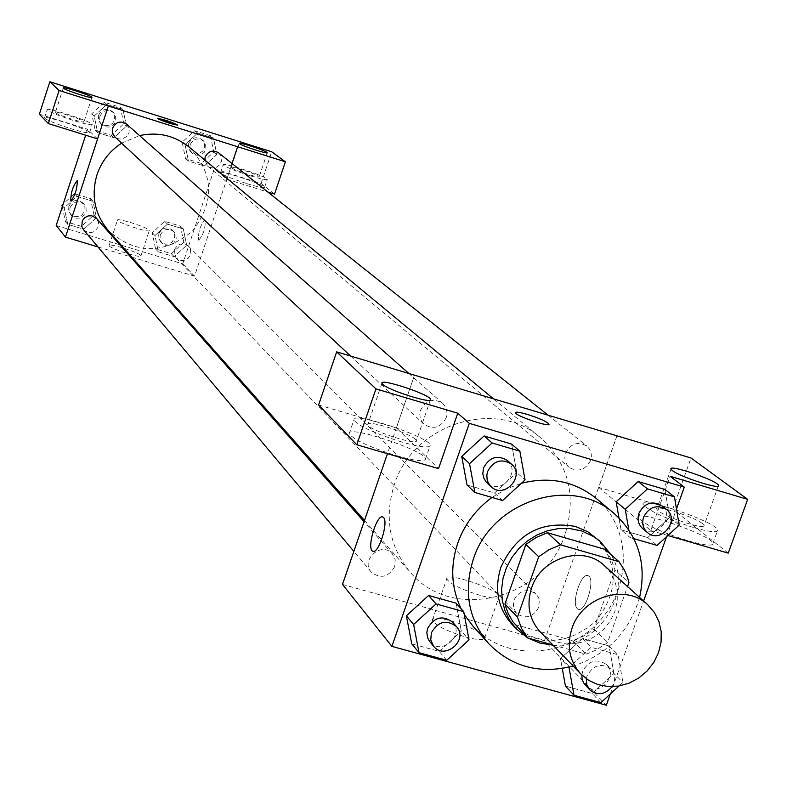 <?xml version="1.0" encoding="UTF-8"?>
<svg xmlns="http://www.w3.org/2000/svg" width="787" height="787" viewBox="0 0 787 787"><rect width="100%" height="100%" fill="white"/><g stroke="black" fill="none" stroke-linecap="round" stroke-linejoin="round"><path stroke-width="0.59" stroke-dasharray="3.94 2.95" d="M604.327 565.587L610.692 572.966L615.09 581.731L617.303 591.431L617.205 601.553L614.824 611.568L610.269 620.963L603.796 629.246L595.729 635.985L586.492 640.834L576.566 643.55L566.453 643.973L556.684 642.084L547.782 637.972L540.197 631.853M552.818 644.947L586.059 654.204L595.818 650.21L606.246 643.5L607.623 642.379L627.534 586.541M605.114 549.395L611.174 559.095L614.972 570.004L628.951 582.557M515.052 624.583L572.7 640.687L583.856 635.935L593.969 629.039L614.972 570.004M553.035 645.163C598.031 648.803 634.597 591.804 610.968 554.579M595.798 537.551C619.025 563.777 618.976 591.716 595.651 621.356C566.788 645.635 538.869 646.599 511.894 624.239M572.7 640.687L586.059 654.204M593.969 629.039L607.623 642.379M639.595 597.441C629.413 631.882 607.279 654.754 573.182 666.058M492.013 497.443L506.159 489.032L521.407 483.277M596.261 498.437C631.941 527.998 632.246 587.938 597.549 623.186C563.443 659.024 503.523 660.677 472.82 625.99M464.271 614.49L461.103 608.735M610.338 693.996L643.569 601.032M666.569 536.714L676.495 508.963M502.608 500.522L494.551 492.996L467.035 484.989L494.551 492.996L516.793 472.594L511.629 444.094L516.793 472.594L525.057 479.932M628.803 529.828L630.131 537.57L621.022 529.799L618.956 517.876L621.022 529.799L647.77 537.58L669.678 517.452L664.936 489.455L669.678 517.452L679.211 525.096M600.934 702.634L592.168 693.465L565.459 686.116L592.168 693.465L613.929 673.456L609.099 645.999L582.38 638.523L560.501 658.621L562.282 668.497L560.501 658.621L568.745 667.219M446.731 660.293L439.225 651.38L411.758 643.825L439.225 651.38L461.32 631.095L456.067 603.157L461.32 631.095L469.022 639.821M577.353 608.646L578.111 609.177C585.39 613.457 595.926 578.258 588.125 575.72C581.337 571.736 570.949 603.501 577.353 608.646C570.939 603.501 581.327 571.736 588.115 575.72C595.916 578.248 585.38 613.457 578.101 609.168L577.343 608.636M728.26 553.133L672.718 509.179L598.74 487.409L616.988 435.821M598.74 487.409L650.77 530.527L670.111 476.302M342.483 584.426L544.407 640.716L606.315 705.231M544.407 640.716L616.919 435.772M688.477 540.915C704.867 545.499 713.022 546.316 712.943 543.364C711.615 535.003 634.214 508.51 638.434 517.856C644.081 524.378 660.765 532.061 688.477 540.915M650.77 530.527L667.868 535.514M693.298 527.447C665.576 518.584 648.872 510.95 643.176 504.546C638.877 495.407 716.327 521.899 717.734 530.064C717.842 532.937 709.697 532.071 693.298 527.447M702.712 523.788C694.695 516.961 654.056 504.014 656.712 509.15L658.03 510.665C665.664 517.413 707.1 530.635 704.158 525.382L702.712 523.788M672.718 509.179L691.016 457.995M465.697 637.008C477.935 640.205 484.28 640.431 484.723 637.706C484.969 630.289 430.43 612.03 432.368 620.176C435.506 625.458 446.613 631.076 465.697 637.008M480.267 595.405C461.162 589.424 449.997 583.915 446.76 578.888C444.655 571.185 499.292 589.493 499.204 596.457C498.82 599.015 492.505 598.661 480.267 595.405M318.587 404.98L396.412 427.872L438.546 468.619M396.412 427.872L414.533 375.192M414.464 375.173L387.45 453.715M372.743 551.146C378.301 554.963 388.847 522.135 383.544 517.521L382.679 516.961M396.943 455.86C415.457 461.015 424.98 462.038 425.521 458.919C425.373 450.528 346.093 424.331 349.182 433.716C353.678 439.815 369.595 447.203 396.943 455.86M401.724 441.989C374.366 433.303 358.419 425.964 353.875 419.983C350.707 410.824 430.027 437.051 430.263 445.226C429.741 448.256 420.238 447.173 401.724 441.989M415.575 439.451C409.604 432.939 365.68 419.225 367.775 424.537L368.483 425.619C374.012 432.053 418.792 446.042 416.372 440.602L415.575 439.451M515.396 412.536L515.396 412.772C515.495 415.792 548.992 427.272 548.982 424.282M394.68 566.67C388.394 577.343 380.583 579.143 371.248 572.06C360.062 559.813 381.892 540.944 392.339 553.841L395.231 559.842L394.68 566.67M590.584 460.484C585.331 470.154 578.209 472.466 569.237 467.399L567.034 464.979L565.223 460.966L564.82 457.601L565.627 453.086C570.782 443.504 577.825 441.133 586.777 445.983L589.679 449.338L590.968 452.466L591.401 455.88L590.584 460.484M446.229 417.681C440.641 427.803 433.194 429.958 423.888 424.154L421.832 421.694L420.179 417.72L419.825 414.454L420.602 410.086C426.072 400.081 433.44 397.848 442.727 403.387L445.442 406.8L446.632 409.889L447.016 413.214L446.229 417.681M538.77 607.259C532.927 617.441 525.47 619.448 516.41 613.28L513.311 607.259L513.852 600.245C519.597 590.152 526.995 588.076 536.045 594.028L538.338 597.264L539.302 600.117L538.77 607.259M565.096 534.255C544.781 599.517 451.59 622.812 410.106 572.051C389.398 546.926 384.115 517.866 394.248 484.871C412.949 424.124 495.849 397.671 540.305 437.523C568.509 463.533 576.773 495.78 565.096 534.255M121.611 143.175L139.555 135.59M188.841 146.844C213.975 173.425 215.166 201.511 192.422 231.103C163.588 254.811 135.482 254.535 108.085 230.286M83.501 229.706C89.492 234.339 94.41 233.316 98.257 226.636L98.513 222.318L96.614 218.471M218.55 152.796L220.881 155.747L221.413 161.374L219.691 164.817L216.671 167.198L212.962 168.044L209.293 167.178L207.709 166.146L204.748 159.997M126.52 124.08L129.255 129.058L128.999 132.914L127.091 136.299L122.054 139.063L118.217 138.827L114.892 136.938M174.409 249.804C177.921 243.458 182.614 242.258 188.477 246.193L190.434 249.361L190.316 254.968L188.221 258.175L184.965 260.192L181.207 260.615L176.229 258.166L174.163 254.27L174.409 249.804M108.331 105.979L97.588 138.925L87.603 129.265L85.665 135.207M97.991 246.941L130.357 256.729M131.862 257.192L194.527 276.139L232.027 163.519M157.38 118.365L157.528 118.591C165.152 122.093 171.881 124.277 177.695 125.133M231.447 167.759C233.955 170.14 260.261 178.61 259.238 176.711L258.943 176.357C256.267 173.937 230.247 165.555 231.171 167.415L231.447 167.759M249.695 175.619C234.201 170.572 225.357 166.952 223.144 164.768C221.786 161.63 267.816 176.878 267.255 179.377C266.636 180.262 260.782 179.003 249.695 175.619M247 183.666C258.087 187.04 263.95 188.27 264.58 187.365C265.17 184.788 219.15 169.549 220.478 172.766C222.682 174.999 231.516 178.629 247 183.666M55.483 112.679C57.156 114.853 84.878 123.726 84.002 121.798C84.583 120.234 54.618 110.446 55.346 112.443L55.483 112.679M72.965 120.332C57.658 115.364 49.05 111.843 47.141 109.767C46.059 106.658 93.053 122.015 92.187 124.484C91.322 125.359 84.917 123.982 72.965 120.332M70.299 128.527C82.251 132.157 88.665 133.524 89.531 132.61C90.426 130.062 43.442 114.725 44.505 117.922C46.394 120.027 54.992 123.559 70.299 128.527M39.35 114.184L87.603 129.265M274.535 194.104L261.087 183.469L214.3 168.851L226.823 179.229L267.796 192.008M261.087 183.469L271.692 151.773M226.823 179.229L232.047 163.539M210.473 135.718L194.664 130.74L182.151 142.152L185.476 158.531L201.275 163.47L213.749 152.078L210.473 135.718L213.523 138.089L197.645 133.092L185.063 144.562L188.398 161.02L204.266 165.978L216.828 154.547L213.523 138.089L197.645 133.092L185.043 144.552L188.418 161.01M213.749 152.078L216.809 154.527L213.503 138.099M183.784 242.337L180.479 226.164L164.69 221.324L152.225 232.706L155.57 248.899L171.35 253.689L183.784 242.337L186.676 245.239L183.341 228.987M180.479 226.164L183.361 228.987L167.503 224.128L154.97 235.569L158.344 251.83L174.183 256.651L186.676 245.239L183.361 228.987L167.503 224.128L154.95 235.549M152.225 232.706L154.97 235.569L158.325 251.84L174.183 256.651L186.696 245.259M62.281 206.853L65.41 221.511L81.445 226.381L93.987 214.94L96.447 217.724L92.955 201.305L76.87 196.366L64.209 207.886M62.576 205.938L64.219 207.896L67.731 224.334L83.835 229.224L96.447 217.724L92.984 201.305L76.87 196.366L64.219 207.896L67.751 224.325L83.835 229.224L96.457 217.743M123.844 123.854L120.411 107.327L104.356 102.261L91.735 113.771L95.197 130.308L111.252 135.325L123.844 123.854L126.461 126.176L122.998 109.58L106.884 104.484L94.184 116.033L97.696 132.669L113.81 137.715L126.481 126.195M56.202 225.485L182.732 263.852L214.3 168.851M140.716 255.441C138.364 252.194 108.38 242.78 109.118 245.524C108.262 247.984 141.739 258.864 140.942 255.873L140.716 255.441M182.732 263.852L194.527 276.139M149.077 230.129L149.314 230.542C150.169 233.355 116.663 222.436 117.46 220.153C116.673 217.556 146.677 227.03 149.077 230.129M70.869 201.079C75.06 195.658 77.195 188.87 77.293 180.715L77.156 180.607M198.511 240.025L198.698 240.153C203.587 234.575 205.682 227.837 204.984 219.937C200.331 224.964 198.176 231.663 198.511 240.025C198.167 231.663 200.321 224.964 204.974 219.937C205.673 227.827 203.587 234.565 198.688 240.153L198.501 240.025M93.987 214.94L90.535 198.599L74.499 193.681L63.226 203.971M70.033 207.63C73.703 201.187 78.454 200.144 84.298 204.502L86.039 207.758L86.167 211.477L84.642 214.91L80.018 218.058L76.28 218.215L71.519 215.451L69.768 211.752L70.033 207.63M90.535 198.599L92.984 201.305M74.499 193.681L76.87 196.366M65.41 221.511L67.731 224.334M81.445 226.381L83.835 229.224M68.872 206.263C72.532 199.839 77.274 198.796 83.097 203.144L84.839 206.391L84.966 210.099L82.153 214.91L78.828 216.661L73.319 216.277L70.358 214.064L68.607 210.375L68.872 206.263M160.214 235.146C163.637 228.958 168.202 227.787 173.927 231.634L175.835 234.733L176.18 238.382L173.691 243.321L170.523 245.288L165.054 245.278L161.994 243.301L159.977 239.494L160.214 235.146M164.69 221.324L167.503 224.128M155.57 248.899L158.325 251.84M171.35 253.689L174.183 256.651M158.826 233.719C162.24 227.551 166.805 226.381 172.51 230.217L174.419 233.306L174.763 236.956L172.284 241.875L169.116 243.842L165.447 244.245L160.607 241.855L158.6 238.058L158.826 233.719M99.86 116.319C103.087 110.249 107.603 108.97 113.387 112.482L115.551 115.522L115.817 121.09L113.958 124.395L109.039 127.091L105.301 126.855L101.592 124.533L99.693 121.011L99.86 116.319M126.461 126.176L123.028 109.57L106.884 104.484L94.194 116.053L97.677 132.678L113.81 137.715L126.461 126.176M120.411 107.327L123.028 109.57M104.356 102.261L106.884 104.484M91.735 113.771L94.194 116.053M95.197 130.308L97.677 132.678M111.252 135.325L113.81 137.715M98.621 115.187C101.838 109.127 106.343 107.849 112.118 111.351L114.272 114.39L114.538 119.949L112.679 123.234L109.6 125.408L104.041 125.694L100.815 123.844L98.454 119.86L98.621 115.187M190.149 144.67C193.199 138.817 197.547 137.45 203.184 140.558L205.456 143.441L205.978 148.92L204.305 152.285L199.593 155.216L195.894 155.206L191.635 152.589L189.864 148.851L190.149 144.67M194.664 130.74L197.645 133.092M182.151 142.152L185.063 144.562M185.476 158.531L188.398 161.02L204.266 165.978L216.809 154.527M201.275 163.47L204.266 165.978M188.683 143.47C191.733 137.627 196.061 136.269 201.688 139.368L204.541 144.001L204.472 147.71L202.81 151.065L198.108 153.996L194.428 153.977L190.169 151.37L188.398 147.641L188.683 143.47M452.633 622.212C465.127 635.316 441.035 656.181 429.928 641.867M439.225 651.38L461.32 631.095M619.035 685.989L622.901 682.437L618.041 654.764L591.096 647.239L569.572 667.022M581.868 675.039L582.685 671.301C588.892 660.46 596.831 658.207 606.492 664.533C619.408 676.476 597.018 698.433 585.361 685.261M592.168 693.465L613.929 673.456L622.901 682.437M613.929 673.456L609.099 645.999L618.041 654.764M609.099 645.999L582.38 638.523L591.096 647.239M582.38 638.523L560.501 658.621M586.335 678.758L587.063 675.826C593.3 664.936 601.268 662.664 610.978 669.019C615.483 674.262 615.867 680.135 612.119 686.628M507.389 460.503C521.633 472.141 500.05 495.918 487.074 482.893M494.551 492.996L516.793 472.594M630.131 537.57L633.909 538.662M661.631 505.579C676.013 516.144 655.964 540.59 642.723 528.638M621.022 529.799L647.77 537.58L657.106 545.401M647.77 537.58L669.678 517.452M712.943 543.364L717.734 530.064M638.434 517.856L643.176 504.546M670.986 469.121L656.712 509.15M718.275 486.061L704.158 525.382M484.723 637.706L499.204 596.457M432.368 620.176L446.76 578.888M425.521 458.919L430.263 445.226M349.182 433.716L353.875 419.983M381.921 383.269L367.775 424.537M430.4 399.973L416.372 440.602M364.489 520.443L410.106 572.051M493.498 398.812L540.305 437.523M392.339 553.841L364.047 521.751M371.248 572.06L353.855 551.362M207.709 166.146L569.237 467.399M548.047 415.142L586.777 445.983M350.618 356.049L423.888 424.154M408.896 373.5L442.727 403.387M176.229 258.166L516.41 613.28M188.477 246.193L536.045 594.028M239.169 143.391L231.171 167.415M267.236 152.816L259.238 176.711M264.58 187.365L267.255 179.377M220.478 172.766L223.144 164.768M63.285 87.977L55.346 112.443M91.941 97.45L84.002 121.798M89.531 132.61L92.187 124.484M44.505 117.922L47.141 109.767M140.942 255.873L149.314 230.542M109.118 245.524L117.46 220.153M70.358 214.064L71.519 215.451M83.097 203.144L84.298 204.502M160.607 241.855L161.994 243.301M172.51 230.217L173.927 231.634M100.815 123.844L102.064 125.005M112.118 111.351L113.387 112.482M191.152 152.344L192.618 153.563M201.688 139.368L203.184 140.558M606.492 664.533L610.978 669.019"/><path stroke-width="1.18" d="M571.992 628.321C582.016 596.674 625.744 583.236 647.78 604.819L654.381 612.483L658.926 621.602L661.198 631.686L661.07 642.222L658.552 652.649L653.79 662.438L647.032 671.085L638.611 678.119L628.99 683.205L618.641 686.057L608.125 686.53L597.963 684.592L588.706 680.342L580.836 673.997C569.404 661.149 566.453 645.93 571.992 628.321M580.836 673.997L540.197 631.853C529.179 619.477 526.306 604.849 531.579 587.948C541.122 557.589 583.088 544.791 604.327 565.587L647.78 604.819M525.883 544.427L536.114 537.482L547.408 532.73L605.114 549.395L618.985 561.682L560.541 544.85L549.1 549.67L538.731 556.724L525.883 544.427L504.949 604.013L505.362 605.626L508.166 613.427L513.075 621.976L527.683 637.942L552.818 644.947M627.534 586.541L628.951 582.557L627.603 577.707L624.376 570.014L618.985 561.682M538.731 556.724L517.462 617.116L521.427 628.164L527.683 637.942M547.408 532.73L560.541 544.85M504.949 604.013L517.462 617.116M610.968 554.579L600.314 541.535L593.723 536.586L581.691 530.959L569.473 528.49L558.504 528.589L547.585 530.753L537.088 534.914L527.408 540.915L518.879 548.559L511.816 557.57L506.464 567.614L503.021 578.337L501.604 589.345L502.263 600.265L504.969 610.692L509.612 620.254L516.026 628.626L527.575 637.824M527.861 637.991L539.921 643.087L553.035 645.163M516.026 628.626L511.894 624.239C497.778 608.066 494.128 589.04 500.925 567.171C516.331 533.871 541.24 520.325 575.651 526.523L587.82 531.756L600.314 541.535M573.182 666.058C539.744 674.469 511.54 666.943 488.57 643.5C468.413 619.418 463.327 591.352 473.302 559.311C491.629 500.601 571.962 474.954 614.283 513.606C638.464 535.799 646.904 563.738 639.595 597.441M461.103 608.735C451.256 588.056 450.125 566.217 457.719 543.207C464.409 524.565 475.84 509.307 492.013 497.443M521.407 483.277C549.759 476.214 574.707 481.26 596.261 498.437L614.283 513.606M488.57 643.5L472.82 625.99L464.271 614.49M676.495 508.963L684.297 487.123L469.318 423.357L391.896 646.373L606.315 705.231L610.338 693.996M643.569 601.032L666.569 536.714M519.863 451.187L511.629 444.094L484.094 435.949L461.743 456.45L467.035 484.989L474.866 492.465L502.608 500.522L525.057 479.932L519.863 451.187L492.101 442.992L469.544 463.671L474.866 492.465M633.909 538.662L657.106 545.401L679.211 525.096L674.449 496.863L664.936 489.455L638.168 481.536L616.152 501.752L618.956 517.876L616.152 501.752L625.252 509.287L628.803 529.828M565.459 686.116L562.282 668.497L565.459 686.116L574.008 695.246L600.934 702.634L619.035 685.989M463.74 611.656L456.067 603.157L428.59 595.464L406.377 615.847L411.758 643.825L419.038 652.689L446.731 660.293L469.022 639.821L463.74 611.656L436.028 603.914L413.618 624.475L419.038 652.689M667.868 535.514L728.26 553.133L747.65 499.352L670.111 476.302L684.297 487.123M469.318 423.357L457.759 413.195L438.546 468.619L356.806 444.783L318.587 404.98L336.659 351.868L691.016 457.995L747.65 499.352M672.344 470.557C680.116 476.981 721.6 490.281 718.521 485.372C717.567 480.601 668.025 463.671 670.986 469.121L672.344 470.557M387.45 453.715L342.483 584.426L391.896 646.373M383.535 517.512C388.837 522.135 378.291 554.963 372.733 551.146C366.27 548.844 376.934 513.242 382.935 517.059L383.535 517.512M382.679 516.961C376.501 514.334 366.437 548.952 372.743 551.146L372.743 551.146M382.649 384.282C388.316 390.352 433.155 404.469 430.597 399.393C430.381 394.631 379.659 377.829 381.921 383.269L382.649 384.282M356.806 444.783L375.96 388.876L336.659 351.868M457.759 413.195L375.96 388.876M527.27 414.385C539.361 418.261 546.601 421.488 548.972 424.045C550.939 427.833 515.593 415.959 515.396 412.762C515.544 411.601 519.499 412.142 527.27 414.385M548.982 424.282L548.972 424.055C546.591 421.498 539.361 418.271 527.26 414.405C520.128 412.329 516.164 411.699 515.396 412.536M364.489 520.443L108.085 230.286C94.666 214.025 90.958 195.55 96.958 174.852C101.513 161.483 109.727 150.917 121.611 143.175M139.555 135.59C157.931 131.695 174.37 135.443 188.841 146.844L493.498 398.812M364.047 521.751L96.614 218.471L91.754 215.766L87.977 215.963L84.612 217.763L82.33 220.813L81.809 226.381L83.501 229.706L353.855 551.362M204.748 159.997L205.191 157.016C208.319 151.025 212.775 149.609 218.55 152.796L548.047 415.142M350.618 356.049L114.892 136.938L112.472 132.836L112.639 128.035C115.964 121.798 120.588 120.48 126.52 124.08L408.896 373.5M108.331 105.979L285.376 161.778L271.692 151.773L49.847 81.769L59.094 90.485L108.331 105.979M49.847 81.769L39.35 114.184L48.361 123.569L97.588 138.925L65.478 237.113L97.991 246.941M130.357 256.729L131.862 257.192M232.027 163.519L237.615 146.716L232.047 163.539M157.528 118.591L157.38 118.394C163.991 119.447 170.769 121.68 177.695 125.094C172.107 124.336 165.388 122.172 157.528 118.591M239.455 143.706L239.169 143.391C238.235 141.522 267.6 151.271 267.265 152.717C268.328 154.488 242.012 145.969 239.455 143.706M63.432 88.193L63.285 87.977C62.517 86.127 92.492 95.955 91.971 97.372C92.886 99.162 65.144 90.239 63.432 88.193M177.695 125.133L157.38 118.365M48.361 123.569L59.094 90.485M97.588 138.925L108.35 105.999M267.796 192.008L274.535 194.104L285.376 161.778M85.665 135.207L56.202 225.485L65.478 237.113M77.293 180.715C77.165 189.008 75.011 195.786 70.83 201.069C70.643 193.248 72.748 186.43 77.146 180.607L77.293 180.715M77.116 180.597C72.709 186.568 70.623 193.395 70.84 201.069L70.869 201.079M63.226 203.971L61.917 205.151L62.281 206.853M61.917 205.151L62.576 205.938M433.657 646.314L429.308 641.08L427.508 637.509L426.849 632.463L427.666 628.37C434.326 616.998 442.648 614.942 452.633 622.212L456.47 626.57C469.013 639.723 444.822 660.687 433.657 646.314L430.745 639.959L431.394 632.758C438.084 621.327 446.445 619.271 456.47 626.57M456.067 603.157L428.59 595.464L436.028 603.914M428.59 595.464L406.377 615.847L413.618 624.475M406.377 615.847L411.758 643.825M569.572 667.022L569.031 667.524L574.008 695.246M612.119 686.628C605.065 694.773 597.599 695.846 589.748 689.835L583.501 682.752L582.114 679.063L581.868 675.039M589.748 689.835L586.787 684.779L586.335 678.758M491.098 486.632L486.268 482.077L483.828 478.211L482.785 473.676L483.612 467.793C489.534 457.031 497.453 454.601 507.389 460.503L511.511 464.143C525.814 475.83 504.133 499.715 491.098 486.632L488.324 482.982L487.133 479.716L486.848 475.004L487.635 471.472C493.577 460.651 501.535 458.211 511.511 464.143M511.629 444.094L484.094 435.949L492.101 442.992M484.094 435.949L461.743 456.45L469.544 463.671M461.743 456.45L467.035 484.989M674.449 496.863L647.465 488.884L625.252 509.287M647.396 532.533L642.723 528.638C638.316 524.555 637.057 519.44 638.926 513.291C644.504 503.001 652.069 500.424 661.631 505.579L666.392 509.376C680.834 519.981 660.696 544.535 647.396 532.533C642.979 528.441 641.71 523.306 643.599 517.128C649.196 506.789 656.791 504.201 666.392 509.376M664.936 489.455L638.168 481.536L647.465 488.884M638.168 481.536L616.152 501.752M718.521 485.372L718.275 486.061M430.597 399.393L430.4 399.973"/></g></svg>
